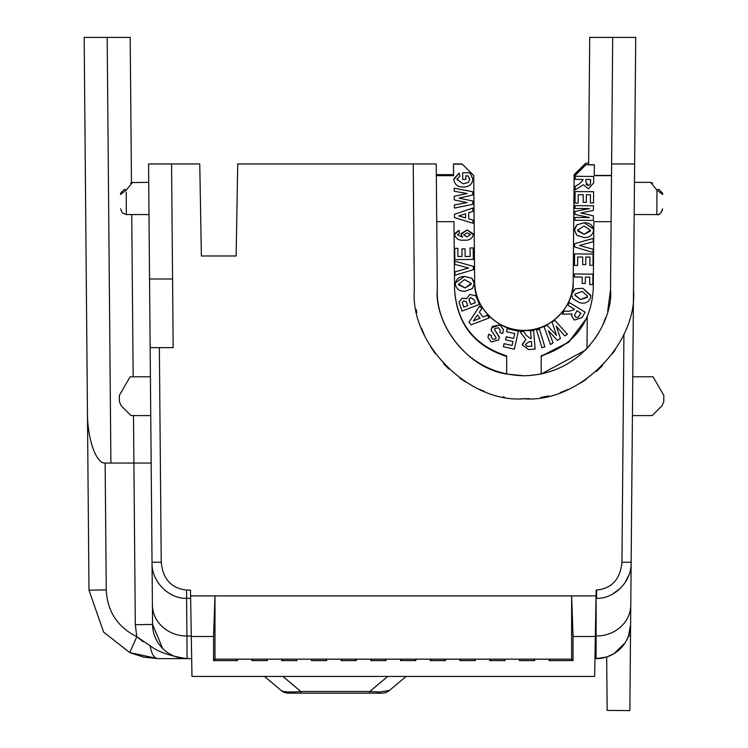 <?xml version="1.0" encoding="UTF-8"?>
<svg xmlns="http://www.w3.org/2000/svg" width="748" height="748" viewBox="0 0 748 748"><rect width="100%" height="100%" fill="white"/><g stroke="black" fill="none" stroke-linecap="round" stroke-linejoin="round"><path stroke-width="1.12" d="M528.565 375.646L541.178 374.037L585.347 350.223L589.705 345.501M534.708 660.587L534.568 659.166L549.256 659.166L549.116 660.587L573.052 660.587L573.052 636.492L595.343 636.492L594.641 676.426L191.984 676.426L190.581 595.894L214.994 595.894L214.994 659.166L266.382 659.166L267.232 660.587L267.092 659.166L281.781 659.166L281.641 660.587L296.947 660.587L296.806 659.166L311.495 659.166L311.355 660.587L326.67 660.587L326.53 659.166L341.219 659.166L341.079 660.587L356.385 660.587L356.254 659.166L370.933 659.166L370.802 660.587L386.108 660.587L385.968 659.166L400.657 659.166L400.517 660.587L415.832 660.587L415.692 659.166L430.381 659.166L430.24 660.587L445.546 660.587L445.415 659.166L460.095 659.166L459.955 660.587L475.27 660.587L475.13 659.166L489.818 659.166L489.678 660.587L504.994 660.587L504.853 659.166L519.533 659.166L519.402 660.587L534.708 660.587L533.857 659.166L571.631 659.166L571.631 595.894L596.053 595.894L596.147 590.088L596.091 658.642L594.95 658.642M533.857 659.166L504.143 659.166L504.994 660.587M504.143 659.166L474.419 659.166L475.27 660.587M474.419 659.166L444.705 659.166L445.546 660.587M444.705 659.166L414.981 659.166L415.832 660.587M414.981 659.166L385.257 659.166L386.108 660.587M385.257 659.166L355.543 659.166L356.385 660.587M355.543 659.166L325.819 659.166L326.67 660.587M325.819 659.166L296.096 659.166L296.947 660.587M266.382 659.166L296.096 659.166M236.658 659.166L237.509 660.587L237.368 659.166L252.057 659.166L251.917 660.587L267.232 660.587M630.508 635.819L628.572 635.809L630.611 624.43L630.854 595.558L629.853 710.6L607.152 710.404M437.328 289.934L436.234 163.952L413.223 163.952L414.317 290.131C410.166 344.332 469.753 403.406 523.918 398.778C578.082 403.406 637.679 344.342 633.528 290.131L634.622 163.952L611.612 163.952L610.518 289.934C613.584 316.32 587.236 374.271 523.918 375.776C460.618 374.271 434.251 316.329 437.328 289.934C435.364 327.297 469.604 368.839 506.667 374.037L506.667 355.861C474.288 345.445 456.925 323.286 454.578 289.382L453.989 221.67L436.739 221.67M436.336 175.658L453.587 175.658L453.484 163.952L462.012 163.952L473.727 175.453L474.653 281.519A49.275 49.275 0 0 0 523.918 330.364A49.275 49.275 0 0 0 573.192 281.519L574.127 174.649L585.834 163.148L588.611 163.148M573.192 281.519L574.118 176.36L585.721 164.756L594.351 164.756L594.258 175.658L611.509 175.658M594.258 175.453L611.509 175.453M436.327 175.453L453.587 175.453M613.827 653.743L606.684 656.987L607.152 710.404L606.684 656.987L596.091 658.642A34.511 34.511 0 0 0 630.611 624.43A34.511 34.511 0 0 1 596.091 658.642M607.105 705.635L606.983 692.078M541.178 356.459L568.686 342.294L587.264 317.591M587.264 317.386L568.695 342.098L541.178 356.263M473.727 175.556L474.653 281.519M506.667 356.263C474.288 345.838 456.935 323.688 454.588 289.785L454.588 289.981C456.935 323.884 474.288 346.044 506.667 356.459M652.144 415.608L662.055 405.706L652.144 415.608L632.425 415.608L632.013 463.068M610.518 289.934L607.657 311.262M605.787 317.395L603.075 324.295M598.998 332.336L594.782 338.947M611.612 163.952L612.715 37.4L635.725 37.4L634.463 182.353L650.592 182.353L656.968 190.123A2.88 1.131 -45 0 1 658.997 189.571L661.868 192.442A2.88 2.88 0 0 1 662.709 194.499C662.55 212.619 662.55 212.619 662.709 194.499C662.55 212.619 662.55 212.619 662.709 194.499L656.968 190.123L656.828 214.564L634.182 214.564L632.771 376.786L653.06 376.786L663.831 395.43L663.775 401.601L662.055 405.706M656.838 213.33L656.875 205.868M586.993 348.512L587.274 316.984M588.601 164.756L589.714 37.4L612.715 37.4M611.939 594.557L620.616 588.115M625.16 582.421L628.657 575.521M191.282 636.015L186.916 636.015L187.084 658.642C170.282 656.118 157.987 651.845 150.208 645.833A17.26 8.088 90 0 0 158.024 658.642L191.675 658.642M152.405 605.029A34.511 31.276 179.5 0 0 186.916 636.015L186.589 598.344C169.263 598.952 151.302 581.972 152.031 562.262L152.573 624.43A34.511 34.511 0 0 0 187.084 658.642L185.663 658.642M633.5 291.514L631.153 562.262C631.873 581.972 613.912 598.952 596.595 598.344L596.595 590.088C611.873 588.452 620.326 579.176 621.943 562.262L631.153 562.262L630.611 624.43M467.893 169.731L473.727 175.658M201.371 255.984L236.125 255.984L201.371 255.984L199.763 163.952L148.553 163.952L149.553 278.995L172.564 278.995L171.563 163.952M436.327 174.649L453.578 174.649M663.831 395.43L663.775 401.601M187.084 658.642A34.511 34.511 0 0 1 152.573 624.43L162.699 648.553M150.208 645.833L136.819 636.698L129.759 652.593L103.645 632.135L88.993 590.219L103.645 632.135L129.759 652.593L158.024 658.642L143.831 657.174M130.152 652.77L143.775 657.165M596.053 595.894L595.343 636.492M159.361 347.642L161.231 562.262C162.924 579.092 171.376 588.367 186.589 590.088L190.478 590.088L190.581 595.894M191.282 636.492L213.573 636.492L214.994 595.894L571.631 595.894L573.052 636.492M161.231 562.262L152.031 562.262L149.553 278.995M150.152 347.642L173.162 347.642L172.564 278.995M454.532 234.676L459.094 230.328L459.496 233.142L457.439 234.807L462.666 237.125L461.086 234.451L467.107 229.973L473.4 234.788C472.025 238.883 468.931 240.669 464.125 240.127C459.15 240.753 455.953 238.939 454.532 234.676L454.532 234.592M461.179 233.61L467.107 229.963L473.306 233.872M457.439 234.797L462.666 237.107M454.644 233.6L459.094 230.319L459.496 233.133M479.318 304.408L477.458 299.593L479.318 304.399L462.03 311.084L459.001 302.108L462.077 298.209L466.584 298.63L462.077 298.228L459.001 302.127M477.458 299.593L475.7 295.675L469.725 294.478L475.7 295.656L477.458 299.593M466.584 298.751L469.725 294.46L466.584 298.77M470.997 324.838L468.968 322.266L479.72 305.923L481.796 308.559L479.328 312.234L483.115 316.993L487.2 315.347L489.229 317.909L470.997 324.838M489.229 317.891L487.2 315.329L483.115 316.993M479.328 312.215L483.115 316.974M481.796 308.541L479.72 305.923L468.968 322.285M541.926 347.736L536.568 330.102L539.476 329.223L544.834 346.848L541.926 347.736M544.834 346.829L539.476 329.204L536.568 330.092M556.568 335.394L552.024 322.07L554.848 320.368L567.433 334.263L564.759 335.88L556.297 326.231L560.458 338.47L557.354 340.34L548.452 330.719L553.099 342.911L550.481 344.482L544.114 326.857L546.891 325.184L556.568 335.394L546.891 325.184M544.114 326.857L546.891 325.165M553.099 342.893L548.452 330.7M560.458 338.451L556.297 326.221M567.433 334.253L554.848 320.368L552.024 322.089M567.835 305.175L569.415 302.585L567.835 305.193L574.408 309.204L574.081 309.737L574.408 309.186M574.081 309.728L568.817 311.29L564.235 311.093L568.817 311.28L574.081 309.728M562.337 314.197L564.235 311.075L562.337 314.197L572.005 313.982L571.622 315.871L574.314 320.069L581.813 317.694L585.16 312.206L569.415 302.594M571.827 314.506L571.996 313.982M569.415 302.585L585.16 312.187M574.389 277.012L574.417 273.964L574.389 277.022L582.243 277.097L582.187 283.436L585.319 283.464L585.366 277.125L589.742 277.162L589.676 284.502L592.809 284.521L592.893 274.142L574.417 273.974L592.893 274.123M582.187 283.417L582.243 277.078M589.676 284.483L589.742 277.143M574.492 265.409L574.586 253.89L574.492 265.428L577.606 265.456L577.68 256.985L582.701 257.022L582.645 264.642L585.759 264.661L585.824 257.05L589.92 257.088L589.845 265.288L592.977 265.316L593.071 254.068L574.586 253.89L593.071 254.068M582.645 264.624L582.701 257.013M589.845 265.269L589.92 257.078M593.08 252.534L574.651 246.952L574.679 243.67L593.211 238.425L593.173 241.744L579.466 245.456L593.117 249.28L593.08 252.534M593.117 249.262L579.466 245.438M593.211 238.406L574.679 243.661L574.651 246.934M574.483 230.085L576.811 224.896L583.992 222.801C589.564 222.586 592.762 225.064 593.594 230.234C592.659 235.34 589.452 237.761 583.973 237.499L576.745 235.274L574.492 229.935M574.576 228.869L576.811 224.896L583.992 222.782L593.501 228.888M575.24 179.333L575.268 176.285L575.24 179.352L582.954 179.417L582.954 180.044L582.954 179.398M582.954 180.034L579.223 184.083L575.175 186.271L579.223 184.073L582.954 180.034M575.175 186.252L575.147 189.908L575.175 186.252M575.147 189.899L583.356 184.765L588.47 188.805L593.688 182.905L593.744 176.444L575.268 176.285L593.744 176.463M575.034 203.091L575.128 191.563L575.034 203.101L578.148 203.129L578.223 194.658L583.253 194.704L583.188 202.315L586.301 202.343L586.367 194.732L590.462 194.77L590.387 202.96L590.462 194.751M583.188 202.297L583.253 194.686M590.387 202.942L593.519 202.989L593.613 191.74L575.128 191.582L593.613 191.722M589.536 208.589L574.988 208.468L575.016 205.616L593.491 205.784L593.454 210.356L580.822 212.993L593.407 215.826L593.36 220.417L574.885 220.258L574.903 217.416L589.452 217.546L574.932 214.405L574.96 211.45L589.536 208.589L574.96 211.441L574.932 214.386M574.885 220.239L574.903 217.406L589.452 217.528M580.822 212.984L593.407 215.826M574.988 208.449L575.016 205.607L593.491 205.784M571.902 293.674L575.39 288.756L582.851 288.317L590.78 295.797L590.555 297.676C588.517 302.444 584.852 304.099 579.578 302.631L573.033 298.854L571.753 295.105L572.108 292.814M572.248 292.375L575.39 288.756L582.851 288.298L590.761 295.254M530.538 330.84L533.586 330.588L530.538 330.84L531.183 338.573L530.547 338.629L531.183 338.554M530.547 338.61L526.171 335.272L523.619 331.439L519.972 331.738L523.619 331.42L526.171 335.254L530.547 338.61M519.972 331.729L525.872 339.461L522.31 344.95L528.696 349.625L535.138 349.082L533.586 330.597M522.291 344.304L525.863 339.452M533.586 330.588L535.138 349.064M506.508 331.691L507.191 328.671L518.401 331.214L514.315 349.194L503.385 346.717L504.077 343.678L512.043 345.483L512.95 341.499L505.545 339.816L506.228 336.796L513.633 338.47L514.746 333.58L506.508 331.71L507.191 328.671M505.545 339.807L506.228 336.778L513.633 338.47L514.746 333.561M503.385 346.698L504.077 343.659L512.043 345.483L512.95 341.481M518.401 331.214L507.191 328.681M491.782 327.671L500.113 324.941L503.451 329.952L502.665 333.486L499.851 332.402L500.244 330.41L498.561 327.718L494.746 328.568L494.484 329.513L499.29 337.339L498.617 339.994L491.258 341.986L487.986 337.264L488.743 334.328L491.548 335.609L491.23 337.133L492.764 339.274L495.896 338.872L495.952 337.46L491.184 330.177L492.343 326.614M492.549 326.315L500.113 324.941L503.432 329.503M491.24 330.971L491.492 328.391M491.436 335.946L491.23 337.114L492.764 339.274L495.896 338.872L495.952 337.451M488.528 334.824L488.743 334.309L491.548 335.609M488.014 336.787L488.276 335.525M494.484 329.457L499.253 336.75M499.851 332.393L500.234 330.12M474.41 283.006L472.418 288.588L465.378 291.131C459.824 291.692 456.476 289.411 455.326 284.287C455.953 279.126 459.01 276.508 464.499 276.442L471.857 278.228L474.447 283.819M455.382 282.866L464.499 276.423L471.857 278.209L474.307 282.183M455.326 284.287L455.317 283.773M473.362 266.419L473.391 269.691L454.962 275.264L454.924 271.945L468.575 267.99L454.868 264.409L454.831 261.155L473.362 266.4L473.391 269.673M454.831 261.136L473.362 266.4M454.924 271.926L468.575 267.98M473.204 247.925L470.09 247.962L473.204 247.925L473.306 259.444L454.821 259.621L454.719 248.373L457.851 248.336L457.916 256.527L462.021 256.489M470.09 247.953L470.165 256.433L465.134 256.48L470.165 256.424M465.134 256.471L465.069 248.869L465.134 256.471M465.069 248.85L461.955 248.897L465.069 248.85M461.955 248.878L462.021 256.508L457.916 256.545L457.851 248.345L454.719 248.373M473.306 259.444L473.204 247.943M454.457 217.546L454.429 214.293L472.858 208.084L472.886 211.413L468.697 212.769L468.753 218.818L472.96 220.034L472.988 223.287L454.457 217.546M472.988 223.269L472.96 220.034M468.697 212.75L468.753 218.809L472.96 220.015M472.886 211.394L472.858 208.066L454.429 214.293M458.954 198.127L472.792 200.988L472.82 204.307L454.373 208.094L454.345 204.961L467.023 202.577L454.298 199.922L454.27 196.275L467.154 193.498L454.223 191.282L454.204 188.206L472.708 191.731L472.745 194.985L458.954 198.127L472.792 200.988M472.745 194.966L472.708 191.712L454.204 188.206M454.27 196.257L467.154 193.489M454.345 204.943L467.023 202.558M472.82 204.307L472.792 201.006M468.126 175.883L465.78 175.902L465.808 179.408L462.694 179.427L462.638 172.835L470.006 172.779L472.923 179.239C472.138 184.485 468.968 187.065 463.405 187.009C457.888 187.187 454.691 184.709 453.812 179.557L459.188 173.069L459.908 176.089L457 179.529L463.19 183.849L468.257 182.493L469.725 179.445L468.126 175.883M469.725 179.342L469.492 178.089M457 179.52L463.19 183.84L468.257 182.484L469.725 179.427M457.103 178.594L457 179.427M453.821 178.922L459.188 173.05L459.908 176.089M472.923 179.221L470.006 172.779M462.638 172.825L470.006 172.76M465.808 179.389L465.78 175.883M146.103 463.068L151.161 463.068L152.031 562.262M87.441 411.643L84.169 37.4L107.179 37.4L110.9 463.068L105.141 463.068C96.445 463.928 87.226 439.637 87.441 411.643L88.993 590.219L106.253 589.92L105.141 463.068M152.573 624.43L135.313 624.739L136.819 636.698L143.242 641.849M264.455 676.426L281.192 690.469L264.455 676.426M300.874 693.162L369.746 693.162L369.746 691.517L300.874 691.517L300.874 693.162L288.588 693.162A11.501 11.501 0 0 1 281.192 690.469C283.389 692.05 289.953 692.405 300.874 691.517L282.884 676.426M387.735 676.426L369.746 691.517L379.675 691.994L389.418 690.469L406.164 676.426L389.418 690.469A11.501 11.501 0 0 1 382.022 693.162L369.746 693.162M237.509 660.587L213.573 660.587L213.573 636.492M213.573 660.587L214.994 659.166M571.631 659.166L573.052 660.587M549.967 659.166L549.116 660.587M519.402 660.587L520.243 659.166M489.678 660.587L490.529 659.166M459.955 660.587L460.805 659.166M430.24 660.587L431.091 659.166M400.517 660.587L401.367 659.166M370.802 660.587L371.644 659.166M341.079 660.587L341.93 659.166M311.355 660.587L312.206 659.166M281.641 660.587L282.482 659.166M251.917 660.587L252.768 659.166M463.713 234.994L467.154 232.824L470.464 234.676L466.874 236.836L463.704 234.872L466.874 236.817L470.464 234.657M470.698 297.498L474.279 300.032L475.307 302.678L470.679 304.464L469.061 299.555L470.698 297.498M466.21 301.612L467.809 305.577L463.807 307.119L462.227 302.519L463.629 300.818L466.21 301.612M473.391 320.883L480.076 318.209L477.486 314.955L473.391 320.883M580.906 313.169L578.26 317.246L575.745 317.255L574.473 315.394L576.923 310.738L580.915 313.178L578.26 317.264L575.745 317.246L574.473 315.338M590.406 230.216L584.076 234.339L577.671 230.113L584.085 225.961L590.396 230.328M590.443 184.242L588.246 185.654L585.88 181.998L585.899 179.445L590.593 179.483L590.415 184.354L588.246 185.635L586.002 184.167M587.507 296.713L580.383 299.574L574.978 294.862L575.081 294.029L582.243 291.402L587.573 296.04L587.358 297.302M531.828 346.193L526.938 346.464L525.442 344.435L529.163 341.705L531.435 341.518L531.828 346.212L526.938 346.483L525.442 344.332M458.533 284.277L464.583 279.602L471.249 283.436L465.088 287.989L458.515 284.034M458.748 215.92L465.63 217.911L465.593 213.778L458.748 215.92M150.404 376.786L130.115 376.786L119.343 395.43L119.4 401.601L121.12 405.706L131.031 415.608L150.75 415.608M148.992 214.564L126.347 214.564L126.225 192.236M148.712 182.353L131.461 182.587L130.189 37.4L107.179 37.4M124.177 189.571C132.303 181.455 132.303 181.455 124.177 189.571L121.316 192.442L124.177 189.571A2.88 1.131 45 0 1 126.206 190.123L132.583 182.353L130.554 183.195M135.313 624.739L133.901 463.068L151.161 463.068M133.49 415.608L133.911 463.068L110.9 463.068M658.997 189.571C650.882 181.455 650.882 181.455 658.997 189.571C650.882 181.455 650.882 181.455 658.997 189.571C650.844 181.418 650.844 181.418 658.997 189.571M133.153 376.786L131.742 214.564M470.679 304.464L469.239 300.537M469.071 299.331L469.258 298.695M475.298 302.669L470.679 304.455M467.799 305.567L463.807 307.101L462.245 302.753M480.066 318.199L473.409 320.864M584.076 234.339L577.765 230.964M590.294 231.123L584.076 234.32M590.593 179.483L590.574 182.063M587.311 297.424L580.383 299.555L575.016 295.376M471.203 284.203L465.088 287.971L458.627 284.848M465.63 217.902L458.776 215.91M126.206 190.123L120.475 194.499C120.624 212.619 120.624 212.619 120.475 194.499A2.88 2.88 0 0 1 121.316 192.442M656.968 190.123L654.154 186.691M628.572 635.809L626.16 641.073M625.048 642.915L613.865 653.724M615.389 349.559L612.771 353.355M602.449 365.641L596.334 371.457M586.273 379.32L579.999 383.35M568.2 389.437L560.299 392.569M548.78 395.926L540.654 397.497M529.313 398.647L521.263 398.749M504.339 397.02L503.011 396.767M484.162 391.316L478.982 389.138M465.929 382.181L459.562 377.899M448.894 369.073L443.564 363.715M435.392 353.804L430.558 346.586M424.228 334.721L421.433 328.035M416.851 312.608L416.234 309.597M413.223 163.952L237.733 163.952L236.125 255.984M573.192 281.725C574.894 306.315 548.499 332.477 523.918 330.569C499.346 332.477 472.951 306.315 474.653 281.725M453.484 164.149L462.012 164.149M506.667 374.037L523.918 375.776M611.107 221.67L593.856 221.67L593.267 289.382C590.92 323.286 573.557 345.445 541.178 355.861L541.178 374.037M585.721 164.756L594.351 164.953M585.721 164.953L574.118 176.556M630.779 605.029A34.511 31.276 -179.5 0 1 596.259 636.015L595.352 636.015M186.589 590.088L186.589 598.344L190.618 598.344M136.819 636.698C117.53 627.058 107.338 611.462 106.253 589.92M379.675 691.994A11.501 6.695 90 0 1 376.74 693.162M623.935 334.01L621.943 562.262M656.828 214.564C659.063 215.368 660.989 213.47 662.578 208.87L662.204 210.871M656.931 214.564L657.801 214.489M658.932 214.171L659.624 213.844M660.353 213.358L661.148 212.61M126.347 214.564L122.298 212.899L120.596 208.87M650.592 182.353L652.621 183.195L650.592 182.353"/></g></svg>
